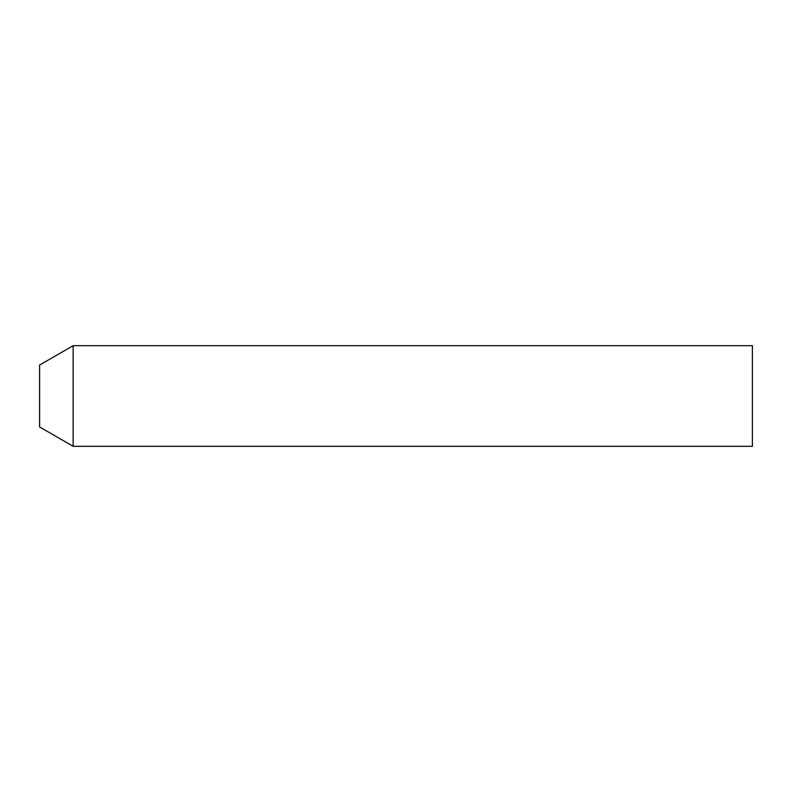 <?xml version="1.0" encoding="UTF-8"?>
<svg xmlns="http://www.w3.org/2000/svg" width="792" height="792" viewBox="0 0 792 792"><rect width="100%" height="100%" fill="white"/><g stroke="black" fill="none" stroke-linecap="round" stroke-linejoin="round"><path stroke-width="1.19" d="M752.4 446.312L752.4 345.688L73.141 345.688L73.141 446.312L752.4 446.312M73.141 446.312L39.6 426.947L39.6 365.053L73.141 345.688"/></g></svg>
